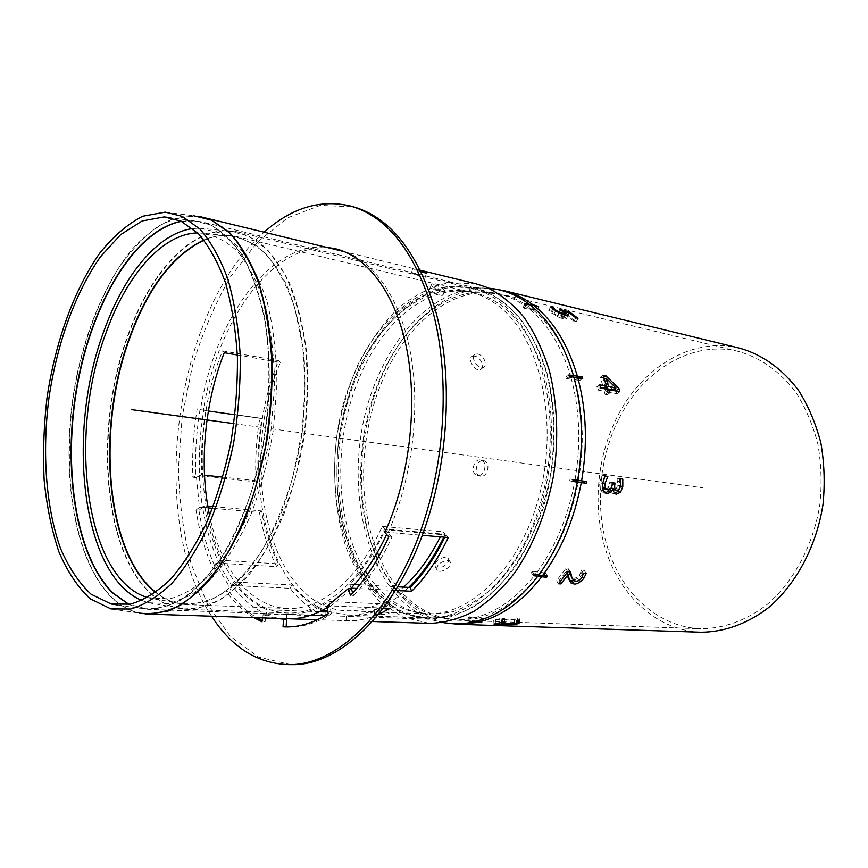 <?xml version="1.0" encoding="UTF-8"?>
<svg xmlns="http://www.w3.org/2000/svg" width="868" height="868" viewBox="0 0 868 868"><rect width="100%" height="100%" fill="white"/><g stroke="black" fill="none" stroke-linecap="round" stroke-linejoin="round"><path stroke-width="0.65" stroke-dasharray="4.34 3.25" d="M414.144 273.387L411.454 272.845L412.691 273.604L425.233 277.261L414.144 273.387M484.691 290.954L474.807 287.775L448.409 286.581C430.712 290.628 413.949 299.189 398.119 312.252C383.189 327.475 370.289 345.692 359.395 366.904C349.891 389.331 343.012 413.027 338.78 437.993C336.144 463.176 336.404 487.849 339.54 512.001C344.336 535.361 351.865 556.377 362.151 575.061C373.891 591.889 387.736 604.638 403.696 613.296L429.443 619.231L451.089 616.681C465.758 611.745 479.993 603.358 493.805 591.52C507.086 577.795 518.912 561.26 529.296 541.914C538.583 521.267 545.603 499.187 550.377 475.675C555.748 440.011 554.316 404.195 546.439 372.611C540.091 352.516 531.769 335.037 521.494 320.184C510.33 307.12 498.058 297.377 484.691 290.954M444.828 537.205L445.881 534.992L385.262 529.74C375.128 551.885 363.28 570.048 349.717 584.229L354.513 584.49M359.764 584.772L397.718 586.801M235.033 414.774L261.865 418.582C258.382 439.501 257.167 460.29 258.219 480.948L222.859 477.15M204.49 475.176L201.691 474.883C200.833 453.606 202.179 432.188 205.727 410.629L208.363 410.998M325.272 615.575L347.167 616.345C361.055 616.844 375.095 612.786 389.276 604.182L329.048 601.578C315.041 610.519 301.239 614.75 287.623 614.251L311.232 615.076M213.213 506.521L261.561 510.926C264.979 530.532 270.599 548.185 278.433 563.853L220.776 560.24C213.257 544.095 207.908 525.932 204.718 505.751L207.767 506.022M319.5 611.701L267.04 609.748C254.291 604.334 243.116 595.068 233.535 581.961L291.659 584.956C300.567 596.392 310.777 604.844 322.299 610.312M421.36 272.042L412.669 268.711L420.698 270.697M476.174 283.869L449.06 282.577C430.897 286.711 413.7 295.478 397.457 308.856C382.148 324.469 368.922 343.142 357.757 364.875C348.014 387.855 340.961 412.126 336.621 437.7C332.151 476.326 335.395 514.681 346.299 548.131C354.904 569.332 366.09 587.213 379.837 601.763L403.251 617.322L429.714 623.365M386.64 534.46L387.616 532.323L422.239 535.285M395.482 590.446L356.694 588.461M199.597 475.827L256.071 481.849C255.008 460.734 256.244 439.479 259.803 418.105L203.73 410.152C200.096 432.188 198.718 454.072 199.597 475.827L201.691 474.883M327.106 607.622L329.873 605.897L383.428 608.077M378.426 614.468C367.913 618.949 357.562 621.021 347.384 620.685L317.504 619.698M289.011 618.765L287.807 618.743M208.092 507.878L202.678 507.389C205.911 528.037 211.369 546.623 219.051 563.158L276.686 566.685C268.689 550.627 262.95 532.561 259.467 512.511L212.552 508.279M266.335 614.023L325.435 616.085C312.057 610.627 300.306 601.372 290.183 588.32L232.071 585.433C241.857 598.887 253.282 608.414 266.335 614.023L267.04 609.748M290.183 588.32L291.659 584.956M233.535 581.961L232.071 585.433M326.129 611.951L325.435 616.085M259.467 512.511L261.561 510.926M204.718 505.751L202.678 507.389M278.433 563.853L276.686 566.685M219.051 563.158L220.776 560.24M346.148 620.631L346.365 616.313M286.831 614.218L286.592 618.689M389.276 604.182L390.155 608.349M329.873 605.897L329.048 601.578M259.803 418.105L261.865 418.582M205.727 410.629L203.73 410.152M258.219 480.948L256.071 481.849M349.717 584.229L351.095 588.168M445.881 534.992L448.289 537.509M387.616 532.323L385.262 529.74M290.769 664.617L258.393 657.076L230.259 636.255L207.604 604.443L191.199 564.124C183.43 533.918 179.177 501.823 178.461 467.841L182.182 416.564L192.37 366.166C202.201 333.627 214.917 303.854 230.519 276.849L257.156 242.422L287.525 217.868L320.216 205.369L353.428 206.801M211.651 616.258C146.323 517.795 174.848 309.42 264.219 232.125M329.091 247.966C271.912 242.964 217.141 321.475 203.394 410.065L200.497 409.663C214.255 320.932 268.982 242.27 326.097 247.228M203.394 410.065L200.497 409.663M200.085 409.284C196.309 432.177 194.877 454.94 195.767 477.541L192.859 477.237C191.969 454.593 193.423 431.808 197.188 408.871M195.767 477.541L199.249 475.979L196.331 475.664L192.859 477.237M199.249 475.979L202.331 507.661L199.401 507.389L196.331 475.664M202.331 507.661L198.935 510.373L196.016 510.113L199.401 507.389M198.935 510.373C202.277 531.867 207.929 551.234 215.882 568.507L212.91 568.334C204.967 551.039 199.336 531.639 196.016 510.113M215.882 568.507L218.758 563.647L215.785 563.473L212.91 568.334M218.758 563.647L231.832 586.009L228.827 585.867L215.785 563.473M231.832 586.009L229.402 591.792L226.396 591.65L228.827 585.867M262.169 620.566L265.033 621.857L261.973 621.77M253.836 617.636C243.561 611.463 234.414 602.804 226.396 591.65M229.402 591.792C237.431 602.924 246.599 611.571 256.885 617.734M265.033 621.857L266.216 614.739L263.156 614.631L262.613 617.918M275.308 618.331L263.156 614.631M266.216 614.739L278.389 618.428M286.646 626.913L288.187 626.978C302.368 627.401 316.777 623.018 331.402 613.839L328.267 613.73M331.402 613.839L330.014 606.624L326.889 606.493M330.014 606.624L351.323 588.83M352.744 592.887L353.623 595.426L350.477 595.274M353.623 595.426C368.238 580.323 381.019 560.88 391.956 537.108L388.799 536.847M391.956 537.108L388.007 532.757L384.849 532.496M388.007 532.757C412.3 479.331 421.002 408.09 410.217 351.562C399.345 295.001 370.81 257.319 338.477 249.485L336.968 249.138M605.18 386.922L603.195 380.162L613.068 389.895M603.195 380.162L604.486 379.294M440.347 536.825L442.788 531.769L382.235 526.409C358.321 579.835 320.401 610.291 287.416 608.468C250.027 607.155 220.505 568.269 209.6 515.635M237.344 354.979L280.418 362.488C236.931 462.384 268.657 608.533 346.918 610.746C365.96 611.463 384.839 603.585 403.555 587.115M432.492 288.751L429.758 288.567C427.023 289.38 440.608 296.769 442.919 295.131C442.995 293.048 439.512 290.921 432.492 288.751M474.774 356.162L472.485 356.303C466.702 358.159 474.742 372.253 480.438 369.54C485.451 367.858 480.698 356.965 474.774 356.162M480.395 459.986C473.255 458.629 470.152 474.373 477.346 475.436C484.767 477.335 488.337 461.212 480.666 460.04L480.395 459.986M445.392 557.137C437.505 558.884 434.184 562.204 435.421 567.119C439.349 571.057 452.423 561.846 447.747 558.037L445.392 557.137M385.945 607.969C378.719 608.218 374.781 608.869 374.151 609.922C375.681 610.931 390.839 609.911 388.636 608.468L385.945 607.969M147.647 597.596L169.455 598.931C183.734 595.155 197.947 586.518 212.074 573.021C225.81 556.789 238.157 536.565 249.149 512.326C258.968 486.264 266.324 458.412 271.217 428.749L274.57 384.502C274.114 355.511 270.924 328.929 265.022 304.744C257.709 282.653 248.465 264.805 237.289 251.199C225.333 240.338 212.573 234.241 199.011 232.884L197.557 232.906M141.853 600.482L148.298 602.717L169.195 603.629L191.09 595.122L212.855 577.036C226.928 560.403 239.59 539.657 250.852 514.8C260.932 488.066 268.472 459.487 273.496 429.063L276.925 383.667C276.458 353.927 273.203 326.661 267.149 301.869C259.651 279.203 250.19 260.91 238.743 246.968L219.94 232.884L199.564 228.143L192.75 228.566M323.612 609.607C258.935 581.777 239.959 451.848 278.693 360.697L222.588 350.878C178.482 456.59 208.787 610.703 287.579 612.949C321.279 614.728 360.068 583.621 384.567 528.981L445.186 534.265L443.819 537.129M408.709 587.397C388.484 606.569 367.945 615.792 347.102 615.076L327.8 611.3M434.195 284.845C441.226 287.026 444.709 289.152 444.644 291.225C442.344 292.82 428.738 285.442 431.472 284.65L434.195 284.845M477.65 353.992C483.574 354.817 488.337 365.732 483.324 367.392C477.65 370.104 469.566 355.978 475.36 354.133L477.65 353.992M483.389 460.669L483.66 460.713C491.342 461.884 487.751 478.062 480.329 476.152C473.125 475.078 476.261 459.313 483.389 460.669M447.335 560.381L449.678 561.27C454.355 565.068 441.259 574.301 437.331 570.363C436.094 565.459 439.436 562.139 447.335 560.381M386.238 612.287L388.918 612.775C391.132 614.186 375.963 615.206 374.434 614.218C375.063 613.188 379.001 612.548 386.238 612.287M384.567 528.981L382.235 526.409M224.248 352.701L222.588 350.878M278.693 360.697L280.418 362.488M442.788 531.769L445.186 534.265M519.737 622.725L519.379 618.732L514.312 619.502L501.237 619.025L504.525 618.179L502.518 618.103L493.675 620.056L498.894 619.535L516.427 620.175L519.379 618.732M518.673 623.745L518.315 619.774M517.968 622.66L517.61 618.667M514.67 623.484L514.312 619.502M501.53 622.486L501.237 619.025M504.872 622.204L504.525 618.179M502.865 622.128L502.518 618.103M516.688 622.996L516.427 620.175M499.198 623.05L498.894 619.535M495.997 623.712L495.682 620.121M493.675 620.056L494.011 624.059M586.247 573.455L584.218 570.45L581.462 570.254L579.542 575.267L576.938 577.567L573.748 578.348L571.556 577.545M583.491 573.271L581.462 570.254M583.383 573.412L581.365 570.406M583.036 575.441L581.017 572.435M570.569 571.914L568.551 568.887L565.752 568.681L556.551 580.725L558.84 580.866L566.218 571.404L567.401 576.938L569.506 580.301M569.148 571.817L568.551 568.887M567.77 571.719L565.752 568.681M573.824 580.768L581.636 575.614L584.218 570.45M570.71 582.71L568.714 579.683M569.408 579.965L567.401 576.938M567.075 572.696L566.218 571.404M559.773 582.287L558.84 580.866M556.551 580.725L558.536 583.773M607.871 476.25L602.034 475.208L599.604 482.76L600.103 489.899L603.618 492.85L605.126 492.937M605.094 475.881L602.034 475.208M611.419 488.174L610.193 487.87C610.258 491.114 611.278 492.991 613.242 493.501L614.87 493.469M609.141 489.845L610.009 487.849M611.43 488.152L610.193 487.87M618.363 490.203L619.741 485.83L619.73 478.398L617.007 478.029L617.571 485.245L616.356 488.543L613.991 489.736L617.05 490.431M622.801 479.071L619.73 478.398M620.077 478.702L617.007 478.029M620.045 478.93L616.974 478.257M620.696 481.849L617.625 481.176M602.381 487.263L601.915 482.836L604.768 475.859M612.916 482.814L609.857 482.131L608.121 487.838L604.616 489.096M615.065 483.096L609.857 482.131M611.777 487.49L612.005 482.413M613.264 489.552L612.048 488.293M739.786 348.209C691.655 336.166 641.051 367.978 616.519 418.257C595.556 460.517 592.16 513.52 608.001 556.681C623.973 599.647 659.398 630.591 700.91 632.219M618.428 419.797C597.943 461.038 594.602 512.782 610.03 554.934C625.6 596.88 660.114 627.065 700.541 628.757C723.272 628.736 746.361 620.544 767.106 604.497C794.046 581.343 813.707 544.486 819.956 503.841C821.953 483.4 821.236 463.371 817.808 443.787C812.871 424.897 805.634 407.873 796.086 392.694C779.996 371.482 760.802 357.735 738.494 351.442C691.655 339.844 642.385 370.788 618.428 419.797M531.053 308.346L523.111 307.641L524.077 308.39L536.945 310.245L531.053 308.346C521.961 301.489 512.37 296.845 502.29 294.415C456.199 283.033 407.635 321.225 383.265 378.589C359.591 432.611 356.911 501.737 377.406 552.352M473.158 618.027L482.608 618.396L469.827 616.747L468.698 617.007L473.158 618.027C460.116 620.848 447.573 620.338 435.541 616.53L457.707 620.229L476.434 618.472M531.27 572.533L544.572 574.28L545.505 573.043L532.203 571.285L531.27 572.533L533.278 575.658M586.649 481.534L570.059 478.995L569.744 480.785L572.869 481.23M566.435 378.546L579.791 380.434L579.357 378.871L574.366 377.884L565.99 376.972L566.435 378.546L569.375 376.517M537.476 306.296L535.979 309.507M538.648 306.578L536.945 310.245M525.802 304.646L524.077 308.39M524.836 303.909L523.111 307.641M568.931 374.933L565.99 376.972M580.594 378.025L579.357 378.871M582.71 378.437L579.791 380.434M573.14 479.689L570.059 478.995M572.826 481.48L569.744 480.785M534.211 574.41L532.203 571.285M547.502 576.113L545.505 573.043M545.69 575.994L544.572 574.28M470.163 620.88L469.827 616.747M482.955 622.454L482.608 618.396M481.794 622.41L481.48 618.656M469.035 621.141L468.698 617.007M564.243 315.073L563.137 317.341L561.379 317.2L554.088 313.825L551.527 311.276L548.804 310.625L557.484 316.711L563.43 318.936L566.468 318.697L562.551 315.106L567.585 316.299L574.052 321.377L576.265 321.898L567.759 315.42L558.037 313.109L563.256 317.146M559.73 309.507L558.037 313.109M569.061 312.675L567.759 315.42M577.98 318.306L576.265 321.898M575.766 317.775L574.052 321.377M569.289 312.73L567.585 316.299M563.896 312.274L562.551 315.106M558.862 312.914L557.484 315.833M550.507 307.001L548.804 310.625M553.589 309.692L552.363 312.296M552.623 308.943L551.527 311.276M552.764 309.062L551.679 311.373M600.461 387.443L596.859 386.737L597.683 389.992L604.345 391.284L605.061 394.322L607.144 394.712L606.417 391.685L616.898 393.703L616.226 391.077M614.468 388.962L603.01 377.764L600.298 377.211L603.52 388.029M605.061 394.322L607.991 392.369M607.264 389.331L604.345 391.284M600.613 388.039L597.683 389.992M599.777 384.774L596.859 386.737M603.206 375.247L600.298 377.211M610.074 392.77L607.144 394.712M607.643 390.871L606.417 391.685M619.817 391.772L616.898 393.703M603.835 377.2L603.01 377.764M233.915 423.638L702.744 487.805M181.423 221.34L201.734 221.839L210.609 224.91C222.588 231.539 233.481 242.161 243.311 256.765C252.262 273.55 259.337 293.601 264.534 316.885C270.751 353.656 270.849 395.862 264.599 438.188C257.069 480.188 243.778 518.945 226.624 549.78C214.613 568.724 201.908 583.828 188.497 595.09C174.989 603.965 161.719 608.728 148.699 609.379L128.996 604.399M128.79 604.432L139.715 608.251C152.768 609.944 166.276 607.318 180.229 600.363C194.182 590.837 207.593 577.09 220.439 559.122C232.657 538.93 243.246 515.701 252.208 489.433L262.537 447.704C270.024 404.228 270.827 360.198 265.011 321.561C259.999 297.062 252.946 275.959 243.854 258.252C233.817 242.866 222.62 231.734 210.262 224.845L192.772 220.515L181.228 221.242M110.985 608.924L139.357 613.068C129.104 610.736 119.73 605.419 111.234 597.108C71.339 557.202 59.002 460.474 77.209 373.576C88.048 324.155 107.458 279.366 132.316 249.062C145.151 235.239 158.594 225.213 172.634 218.964L193.727 215.774L198.729 216.316M200.041 216.555C185.709 215.438 171.441 218.899 157.227 226.928C143.35 237.289 130.384 251.134 118.341 268.451C100.992 296.954 87.776 330.252 78.673 368.347C58.915 456.535 70.829 556.377 111.581 597.141C121.737 607.079 133.086 612.7 145.64 614.012M204.034 240.154C215.275 235.358 226.439 234.23 237.539 236.758L256.06 245.243C267.724 254.736 277.999 268.136 286.874 285.464C294.697 304.852 300.317 327.041 303.746 352.061C305.742 378.209 305.211 405.182 302.14 432.98C297.626 460.582 290.899 486.709 281.948 511.35C271.923 534.525 260.541 554.392 247.803 570.97C234.599 585.271 221.101 595.426 207.311 601.426L187.184 604.627C175.824 604.085 165.376 599.994 155.839 592.356M155.654 592.486C161.925 597.455 168.631 600.927 175.77 602.902C189.691 605.332 204.11 602.935 219.029 595.708C233.926 585.607 248.053 570.851 261.431 551.44C273.973 529.632 284.454 504.731 292.874 476.749L301.684 432.915C304.939 402.806 305.232 373.772 302.574 345.811L294.751 307.934C287.091 285.648 277.434 267.637 265.803 253.901C253.38 242.931 240.132 236.747 226.071 235.358C218.671 235.337 211.271 236.877 203.893 239.98M365.678 577.068C381.877 599.918 402.155 612.157 426.524 613.795C471.584 616.323 522.352 565.795 540.308 491.592C558.536 417.508 538.854 336.86 499.1 306.404C490.094 299.341 480.579 294.61 470.532 292.234C426.362 281.46 379.696 319.174 356.097 375.67C328.397 439.414 330.567 524.37 363.388 573.705M128.204 334.364C149.752 274.375 188.345 230.226 226.895 230.704L248.02 235.532L267.561 249.756L284.324 273.236C293.818 293.2 300.784 316.777 305.211 343.956C307.945 372.632 307.641 402.405 304.31 433.273L295.272 478.214C286.635 506.912 275.894 532.442 263.037 554.793C249.333 574.692 234.848 589.817 219.604 600.168L196.96 608.631L175.314 607.6C166.298 605.115 157.976 600.341 150.348 593.267C102.001 549.205 94.221 424.919 128.204 334.364M150.761 593.321C161.567 603.347 173.665 608.696 187.021 609.347L207.615 606.027C221.731 599.864 235.553 589.448 249.073 574.79C262.125 557.809 273.789 537.433 284.064 513.682C293.232 488.413 300.133 461.635 304.766 433.338C307.912 404.835 308.455 377.189 306.404 350.379C302.899 324.74 297.138 301.988 289.131 282.133C280.038 264.371 269.525 250.624 257.59 240.892L238.646 232.168C196.862 221.937 152.182 268.342 128.583 334.419C94.601 424.973 102.391 549.249 150.761 593.321M354.318 373.924C309.485 471.78 344.574 615.835 426.763 617.929C472.919 620.425 524.977 568.54 543.314 492.373C561.943 416.325 541.61 333.703 500.814 302.65C491.679 295.532 482.033 290.747 471.866 288.306C426.427 277.12 378.502 315.952 354.318 373.924M581.56 578.283L579.542 575.267M578.945 580.583L576.938 577.567M575.755 581.365L573.748 578.348M582.461 576.84L581.636 575.614M602.663 483.443L599.604 482.76M603.162 490.604L600.103 489.899M606.048 493.393L603.998 492.916M615.911 494.098L613.481 493.545M620.609 486.026L619.741 485.83M602.739 483.02L601.915 482.836M608.034 489.845L604.974 489.151M611.18 488.532L608.121 487.838M612.645 484.398L609.586 483.715M612.732 483.867L611.788 483.66M619.416 489.237L616.356 488.543M617.571 485.245L620.631 485.928M367.533 574.464C379.761 592.92 394.907 605.18 412.951 611.246C426.177 614.522 439.859 614.566 453.975 611.354C468.112 606.2 481.794 597.759 495.031 586.03C514.203 566.24 530.174 538.854 540.851 506.803C553.741 463.186 554.923 414.654 544.366 374.455C535.437 345.225 521.158 322.039 503.451 307.001C488.858 295.76 473.299 290.444 456.774 291.04C417.942 292.31 380.575 327.54 359.981 376.202C332.845 438.568 334.278 521.267 365.352 571.057M504.699 303.192C489.834 291.811 474.004 286.407 457.208 286.972C417.269 288.198 378.882 324.437 357.79 374.412C317.287 464.163 341.536 593.896 412.278 615.282C432.459 620.75 454.355 617.669 475.772 605.528C489.845 595.817 502.941 582.97 515.071 566.978C526.366 549.401 535.762 529.719 543.281 507.921C556.464 463.154 557.614 413.374 546.731 372.188C537.531 342.252 522.861 318.545 504.699 303.192M527.744 307.88C512.76 296.726 496.832 291.442 479.95 292.028C439.848 293.286 401.407 328.929 380.303 378.177C356.14 433.382 353.916 504.351 375.746 555.205M377.417 558.992C391.012 588.558 410.39 607.741 435.541 616.53L412.951 611.246L426.524 613.795L346.918 610.746M379.001 556.204C396.416 595.708 422.651 617.05 457.707 620.229L700.541 628.757M474.286 617.766C496.735 612.352 517.339 597.585 536.088 573.477M537.021 572.24C555.433 547.176 568.019 516.937 574.757 481.49M575.083 479.711C581.039 444.058 579.802 410.488 571.372 378.98M570.938 377.406C561.846 346.603 547.762 323.677 528.71 308.617M477.563 618.211C500.066 612.797 520.713 598.041 539.505 573.932M540.438 572.696C558.894 547.654 571.491 517.404 578.24 481.968M578.565 480.188C584.522 444.546 583.274 410.965 574.811 379.446M574.366 377.884C565.242 347.081 551.126 324.144 532.019 309.084M488.836 288.23L480.405 288.013C439.186 289.218 399.714 325.869 378.112 376.408C336.632 467.147 361.88 598.497 434.901 620.511L443.081 622.562M503.657 290.574C456.275 278.758 406.419 318.046 381.464 376.875C360.177 426.394 355.479 487.458 369.529 537.227C383.732 586.714 417.139 622.595 457.978 624.287M563.31 311.807L561.607 315.409M564.558 315.16L564.081 316.169M567.987 315.496L566.468 318.697M565.144 315.301L563.43 318.936M559.198 313.077L557.484 316.711M553.534 309.648L551.831 313.272M555.444 310.961L554.088 313.825M562.638 314.541L561.379 317.2M287.623 614.251L148.699 609.379L117.614 604.974M474.807 287.775L201.734 221.839L170.616 217.738M429.443 619.231L347.167 616.345M165.278 212.139L193.727 215.774M420.503 270.274L344.553 251.731M372.426 621.499L347.384 620.685M425.233 277.261L426.47 273.116M411.454 272.845L412.669 268.711M288.187 626.978L285.095 626.891M338.477 249.485L335.471 248.747M738.494 351.442L502.29 294.415L479.95 292.028L456.774 291.04L470.532 292.234L237.539 236.758L199.011 232.884M287.416 608.468L187.184 604.627L149.036 598.009M199.564 228.143L238.646 232.168L471.866 288.306L457.208 286.972L489.454 288.284M148.298 602.717L187.021 609.347L287.579 612.949M443.689 622.681L412.278 615.282L426.763 617.929L347.102 615.076M517.458 622.801L517.176 619.6M573.564 580.573L572.424 578.847M569.831 581.224L568.974 579.933M606.678 493.556L603.618 492.85M616.302 494.207L613.242 493.501M442.919 295.131L444.644 291.225M429.758 288.567L431.472 284.65M480.438 369.54L483.335 367.392M472.485 356.303L475.36 354.133M477.346 475.436L480.329 476.152M480.666 460.04L483.66 460.713M435.421 567.119L437.331 570.363M447.747 558.037L449.678 561.27M374.151 609.922L374.434 614.218M388.636 608.468L388.918 612.775M567.965 315.507L566.251 319.12M564.211 315.062L563.137 317.341"/><path stroke-width="1.3" d="M181.087 221.177L164.182 216.924L142.168 220.96L120.609 234.664L100.525 256.744C75.321 292.31 56.908 343.836 48.89 398.314C41.968 452.944 45.863 507.53 60.586 548.565C68.843 567.78 79.01 582.992 91.086 594.211L111.202 604.019L130.395 604.139C143.762 600.265 157.13 592.009 170.486 579.357C183.56 564.233 195.582 545.354 206.551 522.72C216.609 498.297 224.671 471.834 230.736 443.32C235.434 414.275 237.669 385.587 237.42 357.236C235.738 329.797 231.745 304.939 225.463 282.653C218.031 262.386 208.993 246.067 198.371 233.709L181.087 221.177M397.718 586.801L410.173 587.473C423.356 574.312 434.911 557.56 444.828 537.205M354.513 584.49L359.764 584.772M208.363 410.998L235.033 414.774M222.859 477.15L204.49 475.176M311.232 615.076L325.272 615.575M207.767 506.022L213.213 506.521M322.299 610.312L326.129 611.951L319.5 611.701M182.269 216.392L165.278 212.139L142.667 216.251C127.629 223.998 113.382 236.226 99.928 252.935C74.062 289.413 55.194 342.242 46.98 398.054C43.78 426.112 42.847 453.617 44.181 480.557C46.839 506.717 51.776 530.543 58.981 552.07C67.465 571.773 77.903 587.386 90.305 598.887L110.985 608.924L130.645 609.01C144.348 605.018 158.052 596.522 171.745 583.524C185.144 567.997 197.47 548.609 208.711 525.368C219.018 500.283 227.275 473.103 233.481 443.83C238.277 414.025 240.544 384.578 240.252 355.5C238.483 327.377 234.36 301.912 227.883 279.105C220.212 258.382 210.924 241.716 200.009 229.119L182.269 216.392M420.698 270.697L426.47 273.116L421.36 272.042M372.426 621.499L429.714 623.365C444.459 622.877 459.281 618.808 474.167 611.17C488.814 601.47 502.496 588.471 515.201 572.153C533.538 544.952 546.298 512.901 553.491 475.979C558.949 439.403 557.43 402.709 549.292 370.376C542.75 349.815 534.2 331.945 523.643 316.777C512.185 303.442 499.599 293.514 485.896 286.983L476.174 283.869L420.503 270.274M422.239 535.285L448.289 537.509C437.884 559.383 425.656 577.307 411.595 591.282L395.482 590.446M356.694 588.461L351.095 588.168C364.571 574.139 376.419 556.236 386.64 534.46M383.428 608.077L390.155 608.349L378.426 614.468M317.504 619.698L289.011 618.765M145.64 614.012L287.807 618.743C300.697 619.177 313.793 615.466 327.106 607.622M212.552 508.279L208.092 507.878M411.595 591.282L410.173 587.473M264.219 232.125C291.648 207.756 320.379 199.043 350.422 205.987L353.428 206.801C390.709 217.575 418.311 252.968 436.203 312.99C451.794 371.808 449.385 448.864 429.128 514.952C401.07 608.132 341.222 666.613 290.769 664.617L287.655 664.595C256.852 663.217 231.517 647.105 211.651 616.258M350.422 205.987C387.671 216.75 415.229 252.187 433.099 312.306C448.647 371.222 446.217 448.43 425.949 514.648C397.88 608.012 338.053 666.602 287.655 664.595M262.613 617.918L261.973 621.77L253.836 617.636M256.885 617.734L262.169 620.566M278.389 618.428L286.559 619.437L275.308 618.331M286.559 619.437L286.158 626.891L283.066 626.805L283.467 619.329M352.744 592.887L351.323 588.83L348.176 588.667L326.889 606.493L328.267 613.73C313.652 622.92 299.265 627.304 285.095 626.891L283.066 626.805M326.097 247.228L335.471 248.747C367.772 256.57 396.264 294.306 407.114 350.954C417.866 407.58 409.154 478.962 384.849 532.496L388.799 536.847C377.862 560.663 365.081 580.139 350.477 595.274L348.176 588.667M336.968 249.138L329.091 247.966M608.511 386.488L615.976 387.963L606.103 378.209L608.511 386.488L605.593 388.441L605.18 386.922M615.976 387.963L613.068 389.895L605.593 388.441M604.486 379.294L606.103 378.209M209.6 515.635C198.805 465.074 204.501 403.067 224.248 352.701L237.344 354.979M403.555 587.115C417.541 574.464 429.801 557.701 440.347 536.825M197.557 232.906C161.828 233.72 126.077 276.089 105.787 333.421C67.563 434.814 85.14 579.065 147.647 597.596M192.75 228.566C157.694 233.123 123.603 275.46 103.78 331.446C65.957 432.492 81.299 575.267 141.853 600.482M443.819 537.129C433.772 557.582 422.065 574.334 408.709 587.397M327.8 611.3L323.612 609.607M516.785 624.135L494.011 624.059L502.865 622.128L504.872 622.204L501.585 623.04L514.67 623.484L519.737 622.725L516.785 624.135L516.688 622.996M501.585 623.04L501.53 622.486M568.236 574.442L560.826 583.904L558.536 583.773L567.77 571.719L570.569 571.914L571.773 577.101L573.564 580.573L575.755 581.365L578.945 580.583L581.56 578.283L583.491 573.271L586.247 573.455L583.654 578.62C579.564 582.808 576.276 584.576 573.813 583.904L570.71 582.71L567.075 572.696M572.424 578.847L569.148 571.817M569.506 580.301L573.824 580.768M560.826 583.904L559.773 582.287M607.839 476.532L604.974 483.519L605.289 487.914L608.034 489.845L611.18 488.532L612.916 482.814L615.065 483.096L614.859 484.344C614.316 487.859 614.978 489.877 616.833 490.398L619.416 489.237L620.631 485.928L620.077 478.702L622.801 479.071L622.801 486.514L620.598 492.221L616.302 494.207C614.262 493.556 613.253 491.668 613.253 488.565L611.061 492.134L607.058 493.621L603.162 490.604L602.663 483.443L605.094 475.881L607.839 476.532L605.072 475.924M611.061 492.134L608.001 491.429L609.141 489.845M605.126 492.937L608.001 491.429M613.068 488.543L611.419 488.174M613.253 488.565L611.43 488.152M620.598 492.221L617.539 491.527L618.363 490.203M614.87 493.469L617.539 491.527M605.289 487.914L602.381 487.263M607.676 489.791L604.616 489.096L602.414 487.534M613.991 489.736L613.264 489.552M612.048 488.293L611.777 487.49M443.689 622.681L457.978 624.287L700.91 632.219C724.151 632.154 747.749 623.734 768.972 607.296C796.52 583.578 816.636 545.864 823.027 504.265C825.077 483.335 824.34 462.839 820.835 442.799C815.79 423.465 808.39 406.04 798.636 390.502C782.187 368.791 762.571 354.686 739.786 348.209L503.657 290.574C513.845 293.059 523.545 297.746 532.757 304.657L538.648 306.578L524.836 303.909L532.757 304.657M572.869 481.23L583.285 482.619L583.546 481.132M481.816 622.703L469.035 621.141L481.794 622.41M546.569 577.35L533.278 575.658L534.211 574.41L547.502 576.113L546.569 577.35L545.69 575.994M586.334 483.313L572.826 481.48L573.14 479.689L586.649 481.534L586.334 483.313L583.285 482.619M582.265 376.875L582.71 378.437L569.375 376.517L568.931 374.933L582.265 376.875L580.594 378.025M564.894 313.695L564.243 315.073M569.451 311.851L577.98 318.306L575.766 317.775L569.289 312.73L564.254 311.514L568.182 315.084L565.144 315.301L559.198 313.077L550.507 307.001L553.22 307.663L556.258 310.538L563.093 313.576L564.84 313.728L564.07 312.415L559.73 309.507L569.451 311.851L569.061 312.675M564.254 311.514L563.896 312.274M559.198 312.209L558.862 312.914M554.055 308.683L553.589 309.692M553.22 307.663L552.623 308.943M553.372 307.76L552.764 309.062M606.428 386.086L603.206 375.247L605.907 375.801L619.025 388.69L619.817 391.772L609.347 389.732L610.074 392.77L607.991 392.369L607.264 389.331L600.613 388.039L599.777 384.774L606.428 386.086L603.52 388.029L600.461 387.443M616.226 391.077L614.468 388.962M609.347 389.732L607.643 390.871M619.025 388.69L616.106 390.622M605.907 375.801L603.835 377.2M131.762 409.663L233.915 423.638M128.996 604.399L112.916 592.92C75.538 555.856 62.572 467.396 77.415 385.208C92.16 303.051 134.54 230.649 181.423 221.34M181.228 221.242C134.334 230.432 91.9 302.824 77.122 385.023C62.236 467.255 75.18 555.802 112.569 592.887L128.79 604.432M193.727 215.774L211.293 220.103L229.662 232.928C241 245.59 250.668 262.32 258.664 283.131C265.456 306.003 269.829 331.533 271.782 359.721C272.205 388.853 269.991 418.354 265.163 448.203L254.595 491.017C245.427 517.99 234.577 541.838 222.056 562.562C208.895 581.007 195.159 595.122 180.859 604.898C166.558 612.048 152.725 614.772 139.357 613.068L148.569 614.197L168.707 610.877C182.54 604.779 196.146 594.493 209.557 579.998C222.555 563.202 234.327 542.967 244.874 519.292C254.422 494.044 261.886 467.082 267.257 438.416C271.25 409.392 272.769 380.933 271.814 353.037C269.438 326.118 264.827 301.814 257.97 280.114C250.006 260.389 240.501 244.505 229.467 232.45L211.651 220.168L200.041 216.555M155.839 592.356L152.128 589.177C104.822 546.439 97.097 424.843 130.384 336.35C148.558 287.286 173.112 255.225 204.034 240.154M203.893 239.98C172.862 254.964 148.233 287.069 129.994 336.296C96.717 424.799 104.431 546.384 151.726 589.133L155.654 592.486M363.388 573.705L365.678 577.068M571.773 577.101L569.766 574.073M583.654 578.62L582.461 576.84M573.813 583.904L571.817 580.887M607.058 493.621L606.048 493.393M616.54 494.239L615.911 494.098M622.801 486.514L620.609 486.026M604.974 483.519L602.739 483.02M614.859 484.344L612.732 483.867M365.352 571.057L367.533 574.464M375.746 555.205L377.417 558.992M377.406 552.352L379.001 556.204M443.081 622.562C452.803 624.428 462.796 624.255 473.038 622.041M529.003 304.125C516.384 294.697 502.995 289.402 488.836 288.23M457.978 624.287L476.771 622.53M477.899 622.28C500.977 616.812 522.178 601.719 541.502 577.014M474.167 621.792C497.19 616.313 518.337 601.209 537.607 576.504M542.435 575.777C561.401 550.095 574.356 519.064 581.289 482.662M538.551 575.256C557.473 549.574 570.406 518.532 577.328 482.12M581.614 480.872C587.734 444.264 586.442 409.783 577.719 377.45M577.654 480.329C583.773 443.711 582.493 409.24 573.813 376.907M577.285 375.877C567.878 344.281 553.361 320.78 533.733 305.406M573.379 375.334C564.016 343.728 549.542 320.238 529.968 304.863M565.784 312.578L564.558 315.16M555.802 310.212L555.444 310.961M563.093 313.576L562.638 314.541M111.202 604.019L117.614 604.974M164.182 216.924L170.616 217.738M198.729 216.316L344.553 251.731M517.512 623.463L517.458 622.801M570.97 582.96L569.831 581.224M616.833 490.398L613.784 489.704M489.454 288.284L503.657 290.574M564.84 313.728L564.211 315.062"/></g></svg>
